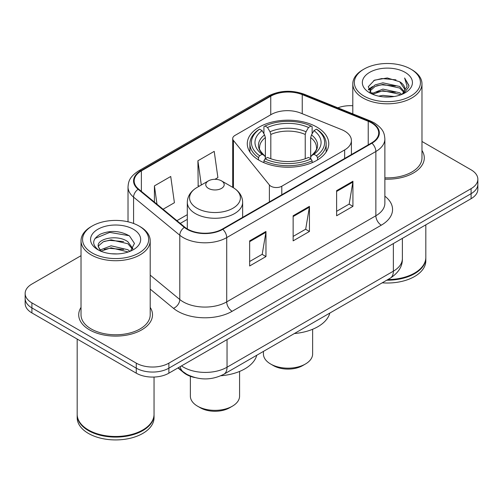 <?xml version="1.0" encoding="UTF-8"?>
<svg xmlns="http://www.w3.org/2000/svg" width="503" height="503" viewBox="0 0 503 503"><rect width="100%" height="100%" fill="white"/><g stroke="black" fill="none" stroke-linecap="round" stroke-linejoin="round"><path stroke-width="0.75" d="M344.656 131.101A23.063 13.317 0 0 0 341.575 129.611L300.656 113.068A23.063 13.317 0 0 0 271.117 114.558L234.958 135.439A7.69 4.439 0 0 0 232.707 138.577A7.69 4.439 0 0 0 233.43 140.45L269.382 184.966A7.69 4.439 0 0 0 281.787 186.229L344.656 149.932A23.063 13.317 0 0 0 351.408 140.519A23.063 13.317 0 0 0 344.656 131.101M316.833 127.077A40.743 23.522 0 0 0 272.437 121.978A40.743 23.522 0 0 0 247.287 143.713A40.743 23.522 0 0 0 259.221 160.344A40.743 23.522 0 0 0 303.617 165.443A40.743 23.522 0 0 0 328.767 143.713A40.743 23.522 0 0 0 316.833 127.077M194.705 377.527A23.063 13.317 180 0 1 183.702 372.648L177.974 367.926M81.021 255.694L31.903 284.05A23.063 13.317 0 0 0 25.15 293.469L25.15 303.51A23.063 13.317 0 0 0 31.903 312.923L136.269 373.176A23.063 13.317 0 0 0 168.882 373.176L471.097 198.691A23.063 13.317 0 0 0 477.85 189.279L477.85 184.255A23.063 13.317 0 0 1 471.097 193.674A23.063 13.317 0 0 0 477.85 184.255L477.85 179.238A23.063 13.317 0 0 0 471.097 169.825L421.979 141.469M25.15 293.469A23.063 13.317 0 0 0 31.903 302.881L136.269 363.135A23.063 13.317 0 0 0 168.882 363.135L168.882 368.158L471.097 193.674L168.882 368.158A23.063 13.317 0 0 1 136.269 368.158A23.063 13.317 0 0 0 168.882 368.158L168.882 373.176M31.903 302.881L31.903 307.905L136.269 368.158L31.903 307.905A23.063 13.317 0 0 1 25.15 298.486A23.063 13.317 0 0 0 31.903 307.905L31.903 312.923M81.021 307.396A36.895 21.302 0 0 0 78.713 314.809A36.895 21.302 0 0 0 89.521 329.867A36.895 21.302 0 0 0 129.73 334.489A36.895 21.302 0 0 0 152.51 314.809A36.895 21.302 0 0 0 150.202 307.396A36.895 21.302 0 0 1 152.51 314.809A36.895 21.302 0 0 1 129.73 334.489A36.895 21.302 0 0 1 89.521 329.867A36.895 21.302 0 0 1 78.713 314.809A36.895 21.302 0 0 1 81.021 307.396M371.516 122.877A24.597 14.203 180 0 1 378.721 132.918A24.597 14.203 180 0 1 371.516 142.959L222.364 229.072A24.597 14.203 180 0 1 184.821 227.174L138.621 189.078A24.597 14.203 180 0 1 134.169 180.929A24.597 14.203 180 0 1 141.374 170.888L270.746 96.199A24.597 14.203 180 0 1 302.246 94.608L368.234 121.286A24.597 14.203 180 0 1 371.516 122.877M371.95 122.625A25.213 14.556 0 0 0 368.586 120.99L302.599 94.319A25.213 14.556 0 0 0 270.306 95.947L140.941 170.636A25.213 14.556 0 0 0 138.118 189.279L184.318 227.375A25.213 14.556 0 0 0 222.798 229.324L371.95 143.21A25.213 14.556 0 0 0 371.95 122.625M249.651 240.868L249.651 265.974L265.961 256.561L265.961 231.455L249.651 240.868M249.651 261.522L262.214 254.273L265.892 232.292A6.149 3.552 -120 0 0 265.961 231.455M262.101 254.336L265.961 256.561M336.62 190.662L336.62 215.768L352.93 206.349L352.93 181.243L336.62 190.662M336.62 211.31L349.183 204.061L352.861 182.08A6.149 3.552 -120 0 0 352.93 181.243M349.069 204.124L352.93 206.349M293.136 215.768L293.136 240.868L309.446 231.455L309.446 206.349L293.136 215.768M293.136 236.416L305.698 229.167L309.376 207.186A6.149 3.552 -120 0 0 309.446 206.349M305.585 229.23L309.446 231.455M384.87 179.15A36.895 21.302 0 0 0 424.287 157.898A36.895 21.302 0 0 0 421.979 150.485A36.895 21.302 0 0 1 424.287 157.898A36.895 21.302 0 0 1 384.87 179.15M168.882 363.135L471.097 188.65A23.063 13.317 0 0 0 477.85 179.238M352.798 105.743A23.063 13.317 0 0 0 337.859 107.824M163.079 209.248L174.409 202.709L170.731 176.478L154.421 185.89L154.421 202.105M214.938 179.307L217.893 177.603L214.215 151.372L197.905 160.784L198.169 185.739M199.289 186.154L197.905 185.638M197.905 160.784L201.301 184.997M154.421 185.89L156.993 204.231M364.015 96.073A33.053 19.083 0 0 0 410.762 96.073A33.053 19.083 0 0 0 410.762 69.087L411.85 69.716A34.594 19.969 0 0 1 421.979 83.838A34.594 19.969 0 0 1 400.627 102.285A34.594 19.969 0 0 1 362.927 97.959A34.594 19.969 0 0 1 352.798 83.838A34.594 19.969 0 0 1 362.927 69.716L364.015 69.087A33.053 19.083 0 0 0 364.015 96.073M384.87 177.817A34.594 19.969 0 0 0 421.979 157.898L421.979 83.838M387.857 279.567A38.435 22.189 0 0 0 414.566 273.072A38.435 22.189 0 0 0 425.821 257.379L425.821 224.828M387.694 279.662A38.052 21.969 0 0 0 414.296 273.23A38.052 21.969 0 0 0 414.428 273.148M386.769 280.196A38.435 22.189 0 0 0 425.821 258.008A38.435 22.189 0 0 0 425.821 257.693M382.223 282.818A38.435 22.189 0 0 0 425.821 260.831L425.821 258.008M378.652 96.142L382.89 95.381L394.189 96.507M383.613 96.884L389.152 97.016M371.579 93.74L382.89 89.1L399.678 92.747L401.803 94.419M372.654 94.287L382.89 90.672L399.678 94.312L400.52 94.904M370.177 92.451L370.604 88.874L375.1 84.9L382.89 82.825L399.678 86.472L404.167 91.471M370.076 92.005L370.604 90.446L375.1 86.472L382.89 84.397L399.678 88.038L403.764 92.212M401.891 94.382A17.379 10.035 0 0 0 404.764 88.855A17.379 10.035 0 0 0 399.678 81.763L404.752 89.232M405.11 72.35A25.062 14.474 0 0 0 369.667 72.35A25.062 14.474 0 0 0 369.667 92.81A25.062 14.474 0 0 0 405.11 92.81A25.062 14.474 0 0 0 405.11 72.35M399.678 81.763L387.291 77.959L374.465 80.166L368.271 86.742L371.786 93.904M403.588 93.621L408.757 87.013L408.926 85.46L404.619 77.996L407.134 86.346L402.167 94.268M411.85 69.716L410.762 69.087A33.053 19.083 0 0 0 364.015 69.087M404.619 77.996L408.92 85.762M373.76 80.505L381.815 78.543L395.98 79.832M368.586 89.955L371.057 88.126M376.621 85.812L381.815 84.825L395.459 85.956M376.621 92.087L381.815 91.1L395.459 92.231M368.391 89.364L372.516 86.554M371.271 93.495L372.516 92.829M263.427 351.408L263.427 353.974A24.597 14.203 0 0 0 270.633 364.015L273.349 365.587A20.755 11.984 0 0 0 302.705 365.587L305.422 364.015A24.597 14.203 0 0 0 312.627 353.974L312.627 329.264M273.349 365.587L270.633 364.015A24.597 14.203 0 0 0 305.422 364.015M258.485 159.91L258.485 157.628L259.579 155.741A36.593 21.126 0 0 1 259.579 129.17L262.094 130.623A33.053 19.083 0 0 0 262.094 154.289L264.578 155.704L265.383 157.458L265.383 158.671M265.383 157.458L265.383 137.589L264.578 134.905L262.094 130.623M263.924 133.773L263.924 126.655L265.012 126.033A36.593 21.126 0 0 1 311.036 126.033L308.521 127.485A33.053 19.083 0 0 0 267.533 127.485L270.017 131.767L270.815 134.446L270.815 158.747M305.233 158.747L305.233 134.446L306.038 131.767L308.521 127.485M294.368 333.546A42.277 24.408 0 0 0 329.83 313.073M263.924 160.765A38.127 22.013 0 0 0 312.13 160.765L311.036 158.879A36.593 21.126 0 0 1 265.012 158.879L263.924 160.765L263.924 162.676M312.13 162.676L312.13 160.765M259.579 129.17L258.485 129.793A38.127 22.013 0 0 0 249.897 143.713A38.127 22.013 0 0 0 258.485 157.628M311.036 126.033L312.13 126.655L312.13 133.773M265.012 158.879L267.533 157.426A33.053 19.083 0 0 0 308.521 157.426L311.036 158.879M262.094 154.289L259.579 155.741M267.533 127.485L265.012 126.033M264.578 134.905A29.57 17.071 0 0 0 264.578 155.704L264.716 155.792C260.516 151.73 258.806 148.976 259.586 147.524A28.445 16.423 0 0 1 265.383 137.589M317.569 157.628A38.127 22.013 0 0 0 326.151 143.713A38.127 22.013 0 0 0 317.569 129.793L316.475 129.17A36.593 21.126 0 0 1 316.475 155.741L317.569 157.628L317.569 159.91M316.475 155.741L313.96 154.289A33.053 19.083 0 0 0 313.96 130.623L316.475 129.17M313.96 130.623L311.476 134.905L310.672 137.589L310.672 157.458L311.476 155.704L313.96 154.289M310.672 137.589A28.445 16.423 0 0 1 316.469 147.524C317.242 148.982 315.532 151.743 311.338 155.792L311.476 155.704A29.57 17.071 0 0 0 311.476 134.905M310.672 158.671L310.672 157.458M190.373 376.307L190.373 396.15A24.597 14.203 0 0 0 197.578 406.191L200.295 407.763A20.755 11.984 0 0 0 229.651 407.763L232.367 406.191A24.597 14.203 0 0 0 239.573 396.15L239.573 371.44M200.295 407.763L197.578 406.191A24.597 14.203 0 0 0 232.367 406.191M208.449 188.399A9.224 5.326 0 0 0 221.496 188.399A9.224 5.326 0 0 0 221.496 180.866L232.952 187.481A25.42 14.675 0 0 1 232.952 208.236A25.42 14.675 0 0 1 197 208.236A25.42 14.675 0 0 1 197 187.481C190.738 191.197 187.506 196.139 187.298 202.294A27.671 15.977 0 0 0 195.403 213.593A27.671 15.977 0 0 0 225.564 217.057A27.671 15.977 0 0 0 242.647 202.294C242.44 196.139 239.208 191.197 232.952 187.481L221.496 180.866A9.224 5.326 0 0 0 208.449 180.866A9.224 5.326 0 0 0 208.449 188.399M220.892 375.754A42.277 24.408 0 0 0 256.775 355.25M92.238 252.984A33.053 19.083 0 0 0 138.985 252.984A33.053 19.083 0 0 0 138.985 225.998A33.053 19.083 0 0 0 138.985 225.992L140.073 226.62A34.594 19.969 0 0 1 150.202 240.742A34.594 19.969 0 0 1 128.85 259.196A34.594 19.969 0 0 1 91.15 254.864A34.594 19.969 0 0 1 81.021 240.742A34.594 19.969 0 0 1 91.15 226.62L92.238 225.998A33.053 19.083 0 0 0 92.238 252.984M81.021 240.742L81.021 314.809A34.594 19.969 0 0 0 91.15 328.931A34.594 19.969 0 0 0 128.85 333.256A34.594 19.969 0 0 0 150.202 314.809L150.202 240.742M142.651 430.059A38.052 21.969 0 0 1 142.519 430.134A38.052 21.969 0 0 1 88.704 430.134L88.434 429.977A38.435 22.189 0 0 0 142.789 429.977A38.435 22.189 0 0 0 154.044 414.29L154.044 377.049M77.179 414.604A38.435 22.189 0 0 0 77.179 414.918A38.435 22.189 0 0 0 88.434 430.606A38.435 22.189 0 0 0 130.321 435.416A38.435 22.189 0 0 0 154.044 414.918A38.435 22.189 0 0 0 154.044 414.604M77.179 414.918L77.179 417.742A38.435 22.189 0 0 0 88.434 433.429A38.435 22.189 0 0 0 130.321 438.239A38.435 22.189 0 0 0 154.044 417.742L154.044 414.918M111.415 253.757L117.268 253.927M99.921 250.079L111.113 245.81L127.9 249.733L129.931 251.368M100.952 251.154L111.113 247.803L128.265 251.978M98.236 245.866L98.311 246.69L101.109 251.293M98.267 246.407C96.394 238.667 117.601 234.071 127.9 241.761L132.893 248.658M98.343 246.885L98.827 245.596L103.322 241.761L111.113 239.83L127.9 243.754L132.496 249.174M130.522 251.123L134.452 243.408L129.485 235.926C119.959 230.619 110.207 230.053 100.235 234.228C92.055 239.283 91.54 244.59 98.695 250.154L98.783 250.211M133.333 229.255A25.062 14.474 0 0 0 97.89 229.255A25.062 14.474 0 0 0 97.89 249.721A25.062 14.474 0 0 0 133.333 249.721A25.062 14.474 0 0 0 133.333 229.255M100.701 251.305L98.311 246.69M77.179 339.06L77.179 414.29A38.435 22.189 0 0 0 88.434 429.977L88.704 430.134M140.073 226.62L138.985 225.998A33.053 19.083 0 0 0 92.238 225.998M95.029 238.441L109.748 232.399L129.145 235.7M104.222 241.371L109.748 240.371L123.593 241.559M104.222 249.343L109.748 248.344L123.593 249.532M183.702 372.233L183.702 372.648M233.43 140.45L233.43 187.764M269.382 184.966L269.382 201.923M281.787 186.229L281.787 194.768M344.656 149.932L344.656 158.47M181.489 365.895A30.746 17.75 0 0 0 183.557 367.215A30.746 17.75 0 0 0 227.042 367.215L393.365 271.186A30.746 17.75 0 0 0 402.375 258.636C402.601 266.263 398.533 272.796 390.183 278.222L223.854 374.251A15.373 8.878 60 0 0 227.042 367.215L227.042 339.6M393.365 243.571L393.365 271.186A15.373 8.878 60 0 1 390.183 278.222M180.244 366.618A15.373 10.28 129.5 0 0 182.922 371.616L178.257 367.762M471.097 198.691L471.097 188.65M136.269 373.176L136.269 363.135M384.87 196.176A38.435 22.189 180 0 1 381.299 225.181L232.147 311.294A7.69 4.439 60 0 1 226.715 301.875L375.867 215.768A30.746 17.75 0 0 0 384.87 203.212L384.87 138.941A30.746 17.75 180 0 1 375.867 151.497A7.69 4.439 -120 0 0 371.95 143.21M232.147 311.294A38.435 22.189 180 0 1 177.792 311.294A38.435 22.189 180 0 1 173.485 308.326L150.202 289.131M184.318 227.375A7.69 5.143 129.5 0 0 179.785 235.234L179.785 299.505A30.746 17.75 0 0 0 183.23 301.875A30.746 17.75 0 0 0 226.715 301.875L226.715 237.605A30.746 17.75 180 0 1 179.785 235.234L133.578 197.138A30.746 17.75 180 0 1 128.02 186.959L128.02 221.798M384.87 138.941C384.374 133.66 383.883 129.265 374.276 122.87L370.233 120.909A7.69 3.603 112 0 0 368.586 120.99M370.233 120.909L304.246 94.231C291.514 89.729 279.423 90.383 267.986 96.192A7.69 4.439 60 0 1 270.306 95.947M140.941 170.636A7.69 4.439 -120 0 0 138.621 170.888C129.296 176.999 128.447 181.602 128.02 186.959M138.118 189.279A7.69 5.143 129.5 0 0 133.578 197.138L133.578 223.47M304.246 94.231A7.69 3.603 112 0 0 302.599 94.319M222.798 229.324A7.69 4.439 60 0 1 226.715 237.605L375.867 151.497L375.867 215.768A7.69 4.439 60 0 0 381.299 225.181M150.202 275.116L179.785 299.505A7.69 5.143 -50.5 0 1 173.485 308.326M141.374 170.888L141.374 191.347M368.234 121.286L368.234 144.858M302.246 94.608L302.246 113.709M270.746 96.199L270.746 114.778M187.298 214.668L176.924 220.66M293.136 216.56L309.376 207.186M336.62 191.454L352.861 182.08M249.651 241.666L265.892 232.292M305.233 134.446A28.445 16.423 0 0 0 270.815 134.446M306.038 131.767A29.57 17.071 0 0 0 270.017 131.767M232.707 138.577L232.707 187.342M351.408 140.519L351.408 154.566M223.854 374.251C211.486 380.469 199.113 380.469 186.739 374.251L182.922 371.616M402.375 258.636L402.375 238.372M267.986 96.192L138.621 170.888M187.298 219.352L180.263 223.414M370.013 92.269L370.013 91.219M352.798 113.86L352.798 83.838M249.897 152L249.897 143.713M326.151 152L326.151 143.713M242.647 217.359L242.647 202.294M187.298 228.909L187.298 202.294M208.449 180.866L197 187.481"/></g></svg>
